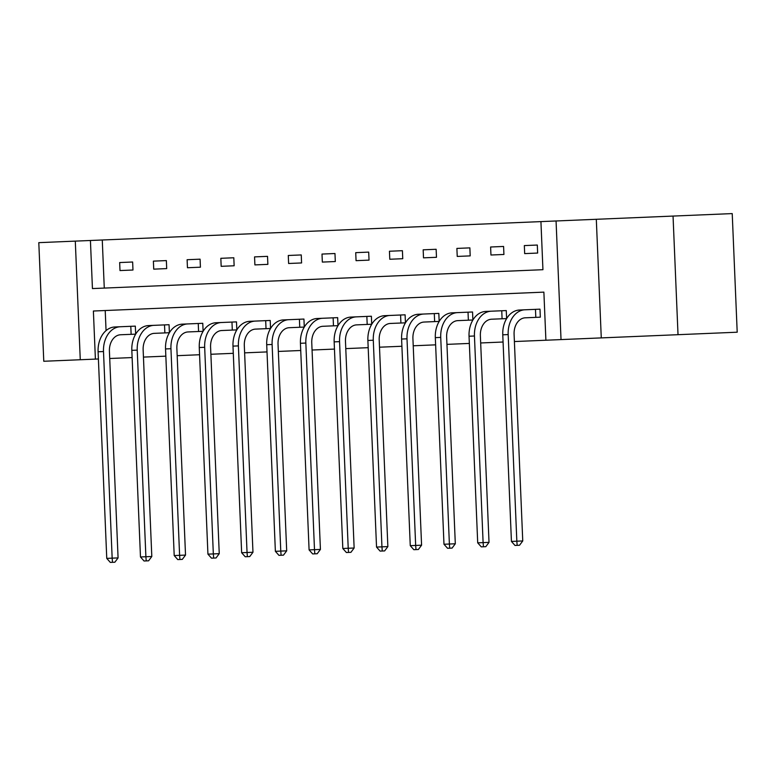 <?xml version="1.0" encoding="UTF-8"?>
<svg xmlns="http://www.w3.org/2000/svg" width="776" height="776" viewBox="0 0 776 776"><rect width="100%" height="100%" fill="white"/><g stroke="black" fill="none" stroke-linecap="round" stroke-linejoin="round"><path stroke-width="1.16" d="M540.93 221.606L102.267 239.997L104.275 288.08L542.938 269.699L540.93 221.606L556.062 220.976L561.029 339.587L545.897 340.227L543.879 292.135L105.216 310.526L106.06 330.605M596.308 219.288L601.274 337.899L678.02 334.689L737.2 332.206L732.224 213.594L556.062 220.976M75.291 241.123L38.8 242.655L43.776 361.267L80.267 359.744L75.291 241.123L90.423 240.492L92.441 288.575L542.938 269.699M102.267 239.997L90.423 240.492M678.02 334.689L673.044 216.067M119.999 270.562L132.977 270.019L132.638 262.007L119.669 262.55L119.999 270.562L132.977 270.019M153.726 269.146L166.694 268.603L166.365 260.59L153.386 261.134L153.726 269.146L166.694 268.603M187.452 267.739L200.421 267.196L200.082 259.174L187.113 259.717L187.452 267.739L200.421 267.196M221.17 266.323L234.139 265.78L233.809 257.768L220.83 258.311L221.17 266.323L234.139 265.78M254.897 264.907L267.865 264.364L267.526 256.352L254.557 256.895L254.897 264.907L267.865 264.364M288.614 263.491L301.583 262.948L301.253 254.935L288.284 255.479L288.614 263.491L301.583 262.948M322.341 262.084L335.31 261.541L334.97 253.519L322.001 254.072L322.341 262.084L335.31 261.541M356.058 260.668L369.027 260.125L368.697 252.113L355.728 252.656L356.058 260.668L369.027 260.125M389.785 259.252L402.754 258.709L402.414 250.696L389.445 251.24L389.785 259.252L402.754 258.709M423.502 257.845L436.481 257.302L436.141 249.28L423.172 249.823L423.502 257.845L436.481 257.302M457.229 256.429L470.198 255.886L469.868 247.874L456.889 248.417L457.229 256.429L470.198 255.886M490.956 255.013L503.925 254.47L503.585 246.458L490.616 247.001L490.956 255.013L503.925 254.47M524.673 253.606L537.642 253.054L537.312 245.041L524.333 245.585L524.673 253.606L537.642 253.054M109.726 358.502L132.124 357.571M143.444 357.096L165.841 356.155M177.171 355.68L199.568 354.739M210.888 354.263L233.295 353.322M244.615 352.857L267.012 351.916M278.332 351.441L300.739 350.5M312.059 350.024L334.456 349.084M345.776 348.608L368.183 347.677M379.503 347.202L401.9 346.261M413.23 345.786L435.627 344.845M446.947 344.369L469.344 343.428M480.674 342.963L503.071 342.022M514.391 341.547L545.897 340.227M135.664 334.136L131.134 334.33L135.664 334.136L135.325 326.124L130.795 326.308L135.325 326.124M169.381 332.72L164.861 332.914L169.381 332.72L169.052 324.707L164.522 324.901L169.052 324.707M203.108 331.313L198.578 331.498L203.108 331.313L202.769 323.291L198.249 323.485L202.769 323.291M236.826 329.897L232.305 330.081L236.826 329.897L236.496 321.885L231.966 322.069L236.496 321.885M270.552 328.481L266.022 328.675L270.552 328.481L270.213 320.469L265.693 320.653L270.213 320.469M304.27 327.065L299.749 327.259L304.27 327.065L303.94 319.052L299.41 319.246L303.94 319.052M337.996 325.658L333.467 325.842L337.996 325.658L337.657 317.636L333.137 317.83L337.657 317.636M371.723 324.242L367.194 324.436L371.723 324.242L371.384 316.23L366.854 316.414L371.384 316.23M405.441 322.826L400.911 323.02L405.441 322.826L405.101 314.813L400.581 315.007L405.101 314.813M439.167 321.419L434.638 321.603L439.167 321.419L438.828 313.397L434.298 313.591L438.828 313.397M472.885 320.003L468.365 320.187L472.885 320.003L472.555 311.991L468.025 312.175L472.555 311.991M506.612 318.587L502.082 318.781L506.612 318.587L506.272 310.575L501.752 310.759L506.272 310.575M540.329 317.171L535.809 317.365L540.329 317.171L539.999 309.158L535.469 309.352L539.999 309.158M601.274 337.899L561.029 339.587M98.397 358.978L80.267 359.744M543.879 292.135L93.382 311.021L95.399 359.104M132.638 262.007L119.669 262.55M166.365 260.59L153.386 261.134M200.082 259.174L187.113 259.717M233.809 257.768L220.83 258.311M267.526 256.352L254.557 256.895M301.253 254.935L288.284 255.479M334.97 253.519L322.001 254.072M368.697 252.113L355.728 252.656M402.414 250.696L389.445 251.24M436.141 249.28L423.172 249.823M469.868 247.874L456.889 248.417M503.585 246.458L490.616 247.001M537.312 245.041L524.333 245.585M131.134 334.33L120.581 334.766A16.044 11.844 87.6 0 0 109.416 351.295L118.078 557.905L114.858 562.222L110.328 562.406L106.758 558.38L98.096 351.77A24.066 17.77 -92.4 0 1 114.848 326.977L130.795 326.308L131.134 334.33M106.758 558.38L112.161 558.157L103.499 351.538A24.066 17.77 -92.4 0 1 120.251 326.754M112.491 562.319L112.161 558.157L118.078 557.905M164.861 332.914L154.308 333.35A16.044 11.844 87.6 0 0 143.143 349.879L151.805 556.499L148.585 560.805L144.055 561L140.475 556.974L131.823 350.354A24.066 17.77 -92.4 0 1 148.565 325.571L164.522 324.901L164.861 332.914M140.475 556.974L145.888 556.741L137.226 350.131A24.066 17.77 -92.4 0 1 153.968 325.338M146.218 560.903L145.888 556.741L151.805 556.499M198.578 331.498L188.034 331.944A16.044 11.844 87.6 0 0 176.87 348.463L185.522 555.082L182.302 559.389L179.935 559.496L177.772 559.583L174.202 555.558L165.54 348.938A24.066 17.77 -92.4 0 1 182.292 324.155L198.249 323.485L198.578 331.498M174.202 555.558L179.605 555.335L170.943 348.715A24.066 17.77 -92.4 0 1 187.695 323.922M179.935 559.496L179.605 555.335L185.522 555.082M232.305 330.081L221.752 330.527A16.044 11.844 87.6 0 0 210.587 347.056L219.249 553.666L216.029 557.983L211.499 558.167L207.929 554.142L199.267 347.532A24.066 17.77 -92.4 0 1 216.009 322.738L231.966 322.069L232.305 330.081M207.929 554.142L213.332 553.918L204.67 347.299A24.066 17.77 -92.4 0 1 221.422 322.515M213.662 558.08L213.332 553.918L219.249 553.666M266.022 328.675L255.479 329.111A16.044 11.844 87.6 0 0 244.314 345.64L252.966 552.26L249.746 556.567L245.216 556.751L241.646 552.735L232.984 346.115A24.066 17.77 -92.4 0 1 249.736 321.322L265.693 320.653L266.022 328.675M241.646 552.735L247.049 552.502L238.397 345.883A24.066 17.77 -92.4 0 1 255.139 321.099M247.379 556.664L247.049 552.502L252.966 552.26M299.749 327.259L289.196 327.705A16.044 11.844 87.6 0 0 278.031 344.224L286.693 550.844L283.473 555.15L278.943 555.344L275.373 551.319L266.711 344.699A24.066 17.77 -92.4 0 1 283.453 319.916L299.41 319.246L299.749 327.259M275.373 551.319L280.776 551.086L272.114 344.476A24.066 17.77 -92.4 0 1 288.866 319.683M281.106 555.247L280.776 551.086L286.693 550.844M333.467 325.842L322.923 326.289A16.044 11.844 87.6 0 0 311.758 342.817L320.42 549.427L317.19 553.734L314.823 553.841L312.66 553.928L309.09 549.903L300.428 343.283A24.066 17.77 -92.4 0 1 317.18 318.5L333.137 317.83L333.467 325.842M309.09 549.903L314.493 549.68L305.841 343.06A24.066 17.77 -92.4 0 1 322.583 318.276M314.823 553.841L314.493 549.68L320.42 549.427M367.194 324.436L356.64 324.872A16.044 11.844 87.6 0 0 345.475 341.401L354.137 548.011L350.917 552.328L346.387 552.512L342.817 548.486L334.155 341.876A24.066 17.77 -92.4 0 1 350.907 317.083L366.854 316.414L367.194 324.436M342.817 548.486L348.22 548.263L339.558 341.644A24.066 17.77 -92.4 0 1 356.31 316.86M348.55 552.425L348.22 548.263L354.137 548.011M400.911 323.02L390.367 323.456A16.044 11.844 87.6 0 0 379.202 339.985L387.864 546.605L384.634 550.912L380.114 551.106L376.535 547.08L367.882 340.46A24.066 17.77 -92.4 0 1 384.624 315.677L400.581 315.007L400.911 323.02M376.535 547.08L381.947 546.847L373.285 340.237A24.066 17.77 -92.4 0 1 390.027 315.444M382.267 551.008L381.947 546.847L387.864 546.605M434.638 321.603L424.084 322.05A16.044 11.844 87.6 0 0 412.919 338.569L421.581 545.188L418.361 549.495L415.994 549.602L413.831 549.689L410.261 545.664L401.599 339.044A24.066 17.77 -92.4 0 1 418.351 314.261L434.298 313.591L434.638 321.603M410.261 545.664L415.664 545.441L407.002 338.821A24.066 17.77 -92.4 0 1 423.754 314.028M415.994 549.602L415.664 545.441L421.581 545.188M468.365 320.187L457.811 320.634A16.044 11.844 87.6 0 0 446.646 337.162L455.308 543.772L452.088 548.089L447.558 548.273L443.979 544.248L435.326 337.638A24.066 17.77 -92.4 0 1 452.068 312.844L468.025 312.175L468.365 320.187M443.979 544.248L449.391 544.024L440.729 337.405A24.066 17.77 -92.4 0 1 457.471 312.621M449.721 548.186L449.391 544.024L455.308 543.772M502.082 318.781L491.538 319.217A16.044 11.844 87.6 0 0 480.373 335.746L489.025 542.366L485.805 546.673L481.275 546.857L477.706 542.841L469.043 336.221A24.066 17.77 -92.4 0 1 485.795 311.428L501.752 310.759L502.082 318.781M477.706 542.841L483.108 542.608L474.446 335.998A24.066 17.77 -92.4 0 1 491.198 311.205M483.438 546.77L483.108 542.608L489.025 542.366M535.809 317.365L525.255 317.811A16.044 11.844 87.6 0 0 514.09 334.33L522.752 540.95L519.532 545.256L515.002 545.45L511.433 541.425L502.77 334.805A24.066 17.77 -92.4 0 1 519.513 310.022L535.469 309.352L535.809 317.365M511.433 541.425L516.835 541.192L508.173 334.582A24.066 17.77 -92.4 0 1 524.925 309.789M517.165 545.353L516.835 541.192L522.752 540.95M98.096 351.77L103.499 351.538M131.823 350.354L137.226 350.131M165.54 348.938L170.943 348.715M199.267 347.532L204.67 347.299M232.984 346.115L238.397 345.883M266.711 344.699L272.114 344.476M300.428 343.283L305.841 343.06M334.155 341.876L339.558 341.644M367.882 340.46L373.285 340.237M401.599 339.044L407.002 338.821M435.326 337.638L440.729 337.405M469.043 336.221L474.446 335.998M502.77 334.805L508.173 334.582"/></g></svg>

